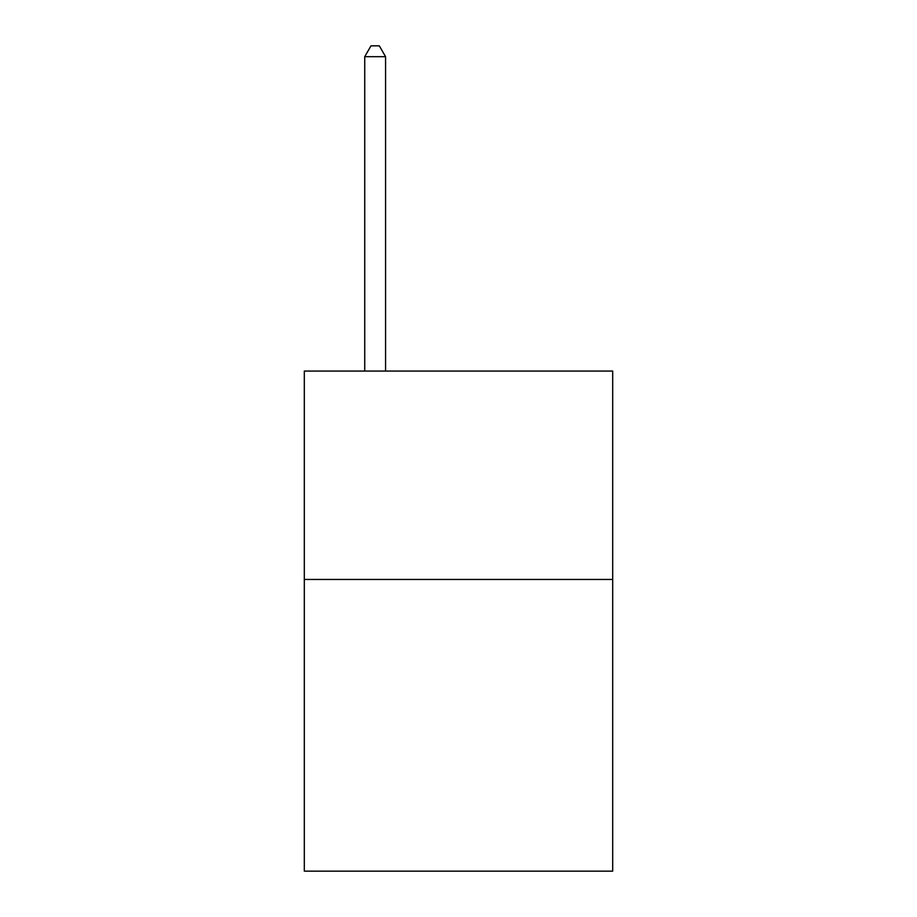 <?xml version="1.0" encoding="UTF-8"?>
<svg xmlns="http://www.w3.org/2000/svg" width="917" height="917" viewBox="0 0 917 917"><rect width="100%" height="100%" fill="white"/><g stroke="black" fill="none" stroke-linecap="round" stroke-linejoin="round"><path stroke-width="1.38" d="M612.694 579.441L612.694 871.15L304.306 871.15L304.306 371.064L612.694 371.064L612.694 579.441L304.306 579.441M385.576 371.064L385.576 56.682L364.737 56.682L364.737 371.064M364.737 56.682L370.984 45.85L379.317 45.85L385.576 56.682"/></g></svg>
